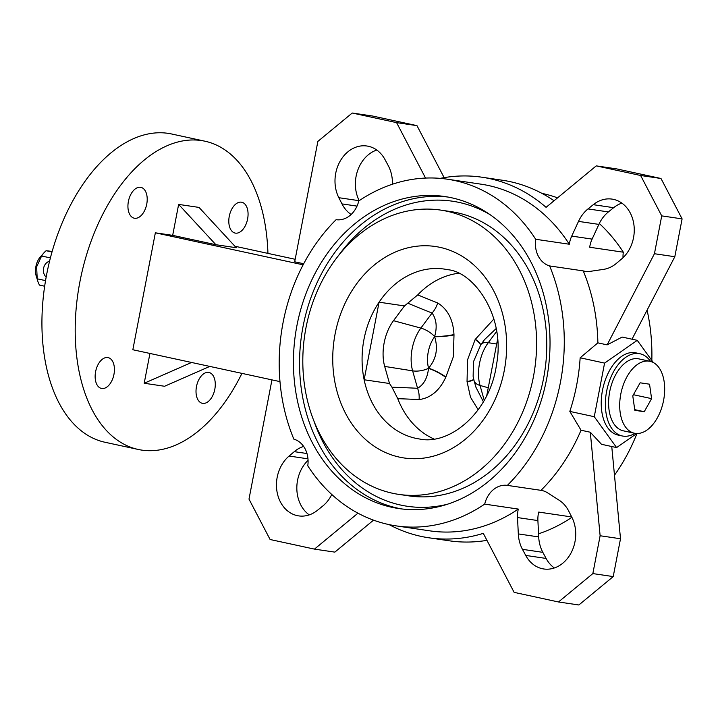 <?xml version="1.0" encoding="UTF-8"?>
<svg xmlns="http://www.w3.org/2000/svg" width="718" height="718" viewBox="0 0 718 718"><rect width="100%" height="100%" fill="white"/><g stroke="black" fill="none" stroke-linecap="round" stroke-linejoin="round"><path stroke-width="1.08" d="M478.197 409.798L470.496 397.233L467.041 381.626L467.562 359.79L475.163 339.479A17.519 3.895 -152.3 0 1 480.575 344.963M458.326 273.298A85.855 69.458 98.4 0 0 417.759 294.883L404.476 305.931L393.491 320.686A36.241 21.271 102.2 0 0 384.157 342.827A36.241 21.271 102.2 0 0 384.686 366.422L389.533 383.511L391.983 387.226A1625.561 1038.399 41.6 0 1 417.58 388.285C423.853 384.588 427.497 377.946 428.511 368.37L428.574 368.172C436.275 359.009 438.294 348.517 434.632 336.688A17.519 3.123 174.9 0 0 454 334.893L453.363 356.711L445.734 377.336C439.56 390.583 430.683 398.005 419.106 399.594A1614.495 1031.326 -138.4 0 0 397.772 398.678A85.855 69.458 98.4 0 0 433.887 438.967M445.887 377.04A17.519 4.173 -152.9 0 0 428.574 368.172A25.175 14.773 102.2 0 1 428.251 351.937A25.175 14.773 102.2 0 1 434.632 336.688L434.65 336.473C437.307 327.022 436.445 319.214 432.065 313.048A17.519 10.384 111.5 0 0 437.711 302.96C447.799 309.323 453.22 319.851 453.973 334.552L454 334.893M45.548 280.621L37.21 278.817A21.028 12.341 102.2 0 0 37.785 281.169A21.028 12.341 102.2 0 0 39.526 285.109L44.66 286.222M50.404 257.906L41.608 256.003L36.636 266.809L37.21 278.817M37.785 281.169L36.178 275.883A14.019 8.23 -77.8 0 1 35.9 266.504A14.019 8.23 -77.8 0 1 40.262 257.008L43.924 252.862A21.028 12.341 102.2 0 0 41.608 256.003M620.792 394.101A36.797 21.594 102.2 0 0 634.398 433.223A36.797 21.594 102.2 0 0 663.585 400.411A36.797 21.594 102.2 0 0 649.97 361.298A36.797 21.594 102.2 0 0 620.792 394.101M649.97 361.298L638.885 358.892A36.797 21.594 102.2 0 0 609.699 391.696A36.797 21.594 102.2 0 0 623.305 430.818L634.398 433.223M650.571 361.441A42.057 24.681 102.2 0 0 639.998 353.759A42.057 24.681 102.2 0 0 606.638 391.247A42.057 24.681 102.2 0 0 622.192 435.952A42.057 24.681 102.2 0 0 634.999 433.34M639.998 353.759L635.834 352.852A42.057 24.681 102.2 0 0 602.483 390.35A42.057 24.681 102.2 0 0 618.027 435.054L622.192 435.952M571.699 516.951L538.697 512.078A24.529 19.844 -81.6 0 0 537.899 520.577L538.697 536.92A33.378 27.006 -81.6 0 0 542.835 552.339L546.102 558.433L525.729 555.427A33.288 26.934 98.4 0 0 543.777 568.979A33.288 26.934 98.4 0 0 570.9 553.219A33.288 26.934 98.4 0 0 571.878 517.292L568.728 511.099A33.378 27.006 -81.6 0 0 559.116 500.204L547.502 492.79A24.529 19.844 -81.6 0 0 542.081 490.538A24.529 19.844 -81.6 0 0 541.022 490.349A24.529 19.844 -81.6 0 0 540.986 490.34L507.366 485.386A24.529 19.844 98.4 0 0 484.695 504.117A175.219 141.751 98.4 0 1 396.165 525.881A175.219 141.751 98.4 0 1 388.618 524.508A175.219 141.751 98.4 0 1 307.771 465.794A24.529 19.844 98.4 0 0 293.841 439.138A175.219 141.751 98.4 0 1 336.105 219.69A24.529 19.844 98.4 0 0 358.767 200.959A175.219 141.751 98.4 0 1 447.305 179.195A175.219 141.751 98.4 0 1 535.7 239.282L569.32 244.237A175.219 141.751 98.4 0 0 480.925 184.158L447.305 179.195M484.695 504.117L518.315 509.08A24.529 19.844 -81.6 0 0 517.516 517.57L518.315 533.914A33.378 27.006 -81.6 0 0 522.453 549.333L525.729 555.427M440.215 178.369A182.228 147.423 98.4 0 1 481.949 177.22L502.331 180.227A182.228 147.423 98.4 0 1 510.175 181.654A182.228 147.423 98.4 0 1 554.054 200.744M481.949 177.22A182.228 147.423 98.4 0 1 489.793 178.647A182.228 147.423 98.4 0 1 546.075 207.34L596.245 165.876L640.618 175.488L661.727 215.885L654.439 253.723L674.812 256.721L682.1 218.891L661.727 215.885M621.851 203.113A33.288 26.934 98.4 0 0 613.648 207.681L593.265 204.684A33.288 26.934 98.4 0 1 612.032 199.101A33.288 26.934 98.4 0 1 613.468 199.362A33.288 26.934 98.4 0 1 633.895 224.617A33.288 26.934 98.4 0 1 621.626 258.956L616.439 263.344A33.378 27.006 -81.6 0 1 603.569 269.367L590.142 271.359A24.529 19.844 -81.6 0 1 585.376 271.359A24.529 19.844 -81.6 0 1 583.249 270.901A175.219 141.751 98.4 0 1 597.87 342.854L607.132 344.864L654.439 253.723M359.153 200.699L338.833 197.701A33.288 26.934 98.4 0 1 339.811 161.774A33.288 26.934 98.4 0 1 366.934 146.014A33.288 26.934 98.4 0 1 368.37 146.275A33.288 26.934 98.4 0 1 384.992 159.567L388.259 165.661A33.378 27.006 -81.6 0 1 392.396 181.08L392.549 184.185M359.197 200.672A33.288 26.934 98.4 0 1 376.753 150.026M128.396 201.426A15.769 9.253 -77.8 0 1 140.907 187.362A15.769 9.253 -77.8 0 1 146.741 204.127A15.769 9.253 -77.8 0 1 134.23 218.191A15.769 9.253 -77.8 0 1 128.396 201.426M229.266 216.297A15.769 9.253 -77.8 0 1 241.769 202.243A15.769 9.253 -77.8 0 1 247.602 219.008A15.769 9.253 -77.8 0 1 235.091 233.063A15.769 9.253 -77.8 0 1 229.266 216.297M196.481 386.544A15.769 9.253 -77.8 0 1 208.983 372.48A15.769 9.253 -77.8 0 1 214.817 389.246A15.769 9.253 -77.8 0 1 202.314 403.31A15.769 9.253 -77.8 0 1 196.481 386.544M95.611 371.664A15.769 9.253 -77.8 0 1 108.122 357.609A15.769 9.253 -77.8 0 1 113.956 374.374A15.769 9.253 -77.8 0 1 101.444 388.429A15.769 9.253 -77.8 0 1 95.611 371.664M241.939 373.378A157.7 92.559 -77.8 0 1 138.224 449.459A157.7 92.559 -77.8 0 1 79.904 281.806A157.7 92.559 -77.8 0 1 204.989 141.213A157.7 92.559 -77.8 0 1 267.931 253.391M138.224 449.459L104.954 442.252A157.7 92.559 -77.8 0 1 46.634 274.599A157.7 92.559 -77.8 0 1 171.719 134.006L204.989 141.213M451.541 197.764A157.7 127.58 98.4 0 1 547.278 375.37A157.7 127.58 98.4 0 1 398.723 508.541A157.7 127.58 98.4 0 1 391.929 507.312A157.7 127.58 98.4 0 1 296.184 329.706A157.7 127.58 98.4 0 1 444.747 196.526A157.7 127.58 98.4 0 1 451.541 197.764M392.54 493.248A143.681 116.235 98.4 0 1 305.312 331.438A143.681 116.235 98.4 0 1 440.664 210.096A143.681 116.235 98.4 0 1 446.847 211.218A143.681 116.235 98.4 0 1 534.084 373.037A143.681 116.235 98.4 0 1 398.732 494.379A143.681 116.235 98.4 0 1 392.54 493.248M440.664 210.096L450.85 211.595A143.681 116.235 98.4 0 1 457.043 212.725A143.681 116.235 98.4 0 1 544.271 374.545A143.681 116.235 98.4 0 1 408.919 495.878L398.732 494.379M404.476 305.931L379.077 302.188A85.855 69.458 98.4 0 1 444.451 269.106L447.673 269.69C474.149 271.817 505.732 316.503 496.533 364.448C490.17 412.141 449.746 445.69 419.393 438.976A85.855 69.458 98.4 0 1 415.695 438.303A85.855 69.458 98.4 0 1 364.143 379.768A85.855 69.458 98.4 0 1 379.077 302.188L364.143 379.768L389.533 383.511M518.315 509.08A175.219 141.751 98.4 0 1 429.786 530.844L396.165 525.881M571.896 517.328A175.219 141.751 98.4 0 1 538.545 533.815M391.983 387.226L397.772 398.678M497.556 339.479L486.741 395.645M234.903 246.238L295.17 259.288M541.946 193.375A175.219 141.751 98.4 0 1 557.554 197.854M599.306 223.504A175.219 141.751 98.4 0 1 623.323 252.206A24.529 19.844 -81.6 0 0 623.027 257.69M613.648 207.681L608.388 211.927A33.378 27.006 -81.6 0 0 598.875 224.393L592.099 239.103A24.529 19.844 -81.6 0 0 589.693 247.243L623.323 252.206M647.089 310.149A175.219 141.751 98.4 0 1 651.827 360.463M636.965 433.51A175.219 141.751 98.4 0 1 614.482 475.226M583.249 270.901L549.62 265.938A175.219 141.751 98.4 0 1 507.366 485.386M636.803 433.51L616.609 447.574L601.496 444.298L590.304 432.236L581.041 430.226A175.219 141.751 98.4 0 1 540.986 490.34M581.041 430.226L569.823 411.414A175.219 141.751 -81.6 0 0 580.153 357.797L597.87 342.854M616.609 447.574L594.262 416.709L604.583 363.093L637.261 340.341L653.326 362.527M569.823 411.414L594.262 416.709M209.791 366.413L164.575 386.266L144.201 383.259L149.936 353.453M172.679 235.36L178.638 204.406L199.021 207.412L236.285 247.728L215.903 244.721L172.679 235.36L155.357 232.811L132.839 349.747L279.984 381.617M155.357 232.811L303.131 264.816M444.146 177.651L416.97 125.641L372.606 116.029L352.224 113.022L317.868 141.41L294.694 261.792L303.696 263.739M549.62 265.938A24.529 19.844 98.4 0 1 535.7 239.282M607.132 344.864L622.147 337.065L637.261 340.341M580.153 357.797L604.583 363.093M178.638 204.406L215.903 244.721M191.562 362.464L144.201 383.259M338.833 197.701L341.983 203.894A33.378 27.006 -81.6 0 0 351.138 214.494M593.265 204.684L588.006 208.92A33.378 27.006 -81.6 0 0 578.502 221.386L571.725 236.096A24.529 19.844 -81.6 0 0 569.32 244.237M682.1 218.891L660.991 178.495L640.618 175.488M660.991 178.495L616.627 168.883L596.245 165.876M416.97 125.641L396.596 122.634L425.559 178.073M352.224 113.022L396.596 122.634M632.011 339.201L674.812 256.721M271.951 379.876L248.993 499.109L270.094 539.505L314.466 549.117L357.959 513.173M389.147 524.625A182.228 147.423 -81.6 0 0 428.763 537.773A182.228 147.423 -81.6 0 0 483.295 533.357L514.124 592.359L558.487 601.971L592.844 573.583L600.122 535.754L590.304 432.236M303.642 446.425A33.378 27.006 -81.6 0 0 294.272 451.658L289.094 456.038A33.288 26.934 98.4 0 0 276.942 491.247A33.288 26.934 98.4 0 0 298.679 515.892A33.288 26.934 98.4 0 0 317.446 510.318L322.705 506.073A33.378 27.006 -81.6 0 0 331.788 494.496M611.754 446.515L620.505 538.76L600.122 535.754M309.234 514.887A33.288 26.934 98.4 0 1 308.067 460.31M554.332 567.974A33.288 26.934 98.4 0 1 546.102 558.433M620.505 538.76L613.217 576.59L578.861 604.978L558.487 601.971M428.763 537.773L449.145 540.78A182.228 147.423 -81.6 0 0 486.948 540.349M314.466 549.117L334.839 552.124L373.539 520.146M613.217 576.59L592.844 573.583M640.124 382.811L632.773 395.869L634.829 410.319L644.243 411.71L651.594 398.643L649.539 384.193L640.124 382.811M633.429 394.712L651.594 398.643M634.73 409.655L644.243 411.71M46.176 277.058A8.76 7.09 98.4 0 1 43.61 268.083A8.76 7.09 98.4 0 1 49.56 261.244M52.01 251.982L46.149 250.717A21.028 12.341 102.2 0 0 43.924 252.862M52.172 251.426L46.149 250.717M475.163 339.479L493.912 318.971M496.156 328.557L484.614 339.533L480.836 344.613A17.519 8.688 -143.3 0 1 488.267 342.692A33.89 19.889 102.2 0 0 479.534 363.389A33.89 19.889 102.2 0 0 480.028 385.449A17.519 9.54 164.2 0 1 474.051 380.567L475.953 387.289L483.402 401.838M475.316 339.183A17.519 3.967 -151.9 0 1 480.71 344.793M467.041 381.626A17.519 2.854 174.3 0 0 473.736 379.391M467.077 381.967A17.519 2.926 173.9 0 0 473.79 379.616M419.106 399.594A17.519 10.528 -87.1 0 0 417.58 388.285L412.635 370.856A33.89 19.889 -77.8 0 1 412.141 348.795A33.89 19.889 -77.8 0 1 420.865 328.09A17.519 8.688 -143.3 0 1 434.65 336.473A17.519 3.204 174.6 0 0 453.973 334.552M384.686 366.422L412.635 370.856A17.519 9.54 164.2 0 0 428.511 368.37A17.519 4.245 -152.5 0 1 445.734 377.336M496.641 331.438L488.267 342.692L496.676 344.03M537.899 520.577L517.516 517.57M401.784 508.954A157.7 127.58 98.4 0 1 398.041 508.209A157.7 127.58 98.4 0 1 301.991 332.488A157.7 127.58 98.4 0 1 447.799 197.028M338.591 255.455A154.191 124.744 98.4 0 1 459.026 202.404A154.191 124.744 98.4 0 1 490.116 214.7M447.404 504.251A154.191 124.744 98.4 0 1 400.743 505.077A154.191 124.744 98.4 0 1 314.107 421.484M399.495 457.142A106.883 86.474 98.4 0 1 335.118 333.915A106.883 86.474 98.4 0 1 439.901 247.333A106.883 86.474 98.4 0 1 504.269 370.551A106.883 86.474 98.4 0 1 399.495 457.142M357.017 206.111L341.983 203.894M592.099 239.103L571.725 236.096M598.875 224.393L578.502 221.386M608.388 211.927L588.006 208.92M538.697 536.92L518.315 533.914M542.835 552.339L522.453 549.333M306.99 453.525L294.272 451.658M307.968 458.829L289.094 456.038M488.258 387.765L480.028 385.449L484.255 400.357M393.491 320.686L420.865 328.09L432.065 313.048A1625.561 1104.661 158.6 0 1 408.147 303.319M417.759 294.883A1614.495 1097.14 -21.4 0 0 437.711 302.96M474.051 380.567L473.135 376.376L473.458 361.791L480.836 344.613"/></g></svg>
